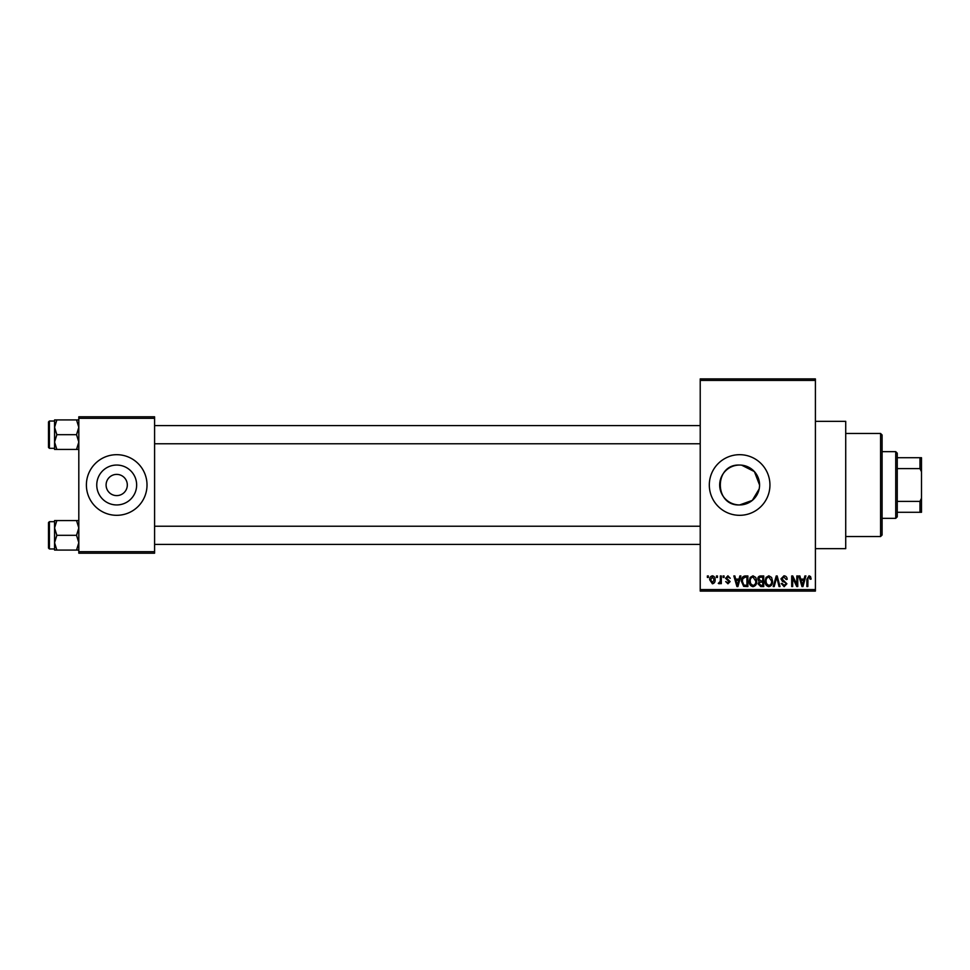 <?xml version="1.0" encoding="UTF-8"?>
<svg xmlns="http://www.w3.org/2000/svg" width="970" height="970" viewBox="0 0 970 970"><rect width="100%" height="100%" fill="white"/><g stroke="black" fill="none" stroke-linecap="round" stroke-linejoin="round"><path stroke-width="1.45" d="M739.625 465.054C713.908 463.793 713.871 506.182 739.625 504.946A19.946 19.946 0 0 0 759.571 485A19.946 19.946 0 0 0 739.625 465.054A19.946 19.946 0 0 0 719.679 485A19.946 19.946 0 0 0 739.625 504.946L752.296 500.399L759.183 488.928M739.625 454.687A30.312 30.312 0 0 0 709.312 485A30.312 30.312 0 0 0 739.625 515.312A30.312 30.312 0 0 0 769.938 485A30.312 30.312 0 0 0 739.625 454.687M815.406 421.344L845.719 421.344L845.719 548.656L815.406 548.656M116.703 474.391A10.609 10.609 0 0 0 106.094 485A10.609 10.609 0 0 0 116.703 495.609A10.609 10.609 0 0 0 127.312 485A10.609 10.609 0 0 0 116.703 474.391M116.703 465.054A19.946 19.946 0 0 0 96.757 485A19.946 19.946 0 0 0 116.703 504.946A19.946 19.946 0 0 0 136.649 485A19.946 19.946 0 0 0 116.703 465.054M116.703 454.687A30.312 30.312 0 0 0 86.391 485A30.312 30.312 0 0 0 116.703 515.312A30.312 30.312 0 0 0 147.016 485A30.312 30.312 0 0 0 116.703 454.687M716.478 577.453L716.478 575.938L717.436 575.938L717.436 577.453L716.478 577.453M720.334 579.939L720.334 575.938L721.304 575.938L721.304 583.649L720.334 583.649L720.334 582.424L719.182 583.794L718.273 583.382L720.152 581.515L720.334 579.939M723.087 577.453L723.087 575.938L724.056 575.938L724.056 577.453L723.087 577.453M725.572 578.29L727.9 575.804L730.252 578.278L727.839 576.908L726.53 578.096L730.119 581.588L727.949 583.794L725.705 581.588L727.912 582.691L729.149 581.745L725.572 578.29M739.019 579.102L739.855 575.938L740.862 575.938L737.928 586.547L736.921 586.547L733.841 575.938L734.848 575.938L735.684 579.102L739.019 579.102M752.987 575.804L755.763 577.465L756.709 581.103C756.915 584.11 755.678 585.977 752.987 586.68C750.343 585.989 749.107 584.17 749.264 581.236L750.222 577.417L752.987 575.804M768.834 575.804L771.599 577.465L772.556 581.103C772.763 584.11 771.526 585.977 768.834 586.68C766.191 585.989 764.954 584.17 765.112 581.236L766.07 577.417L768.834 575.804M809.053 575.804L810.556 576.544L811.138 579.102L810.168 579.248L809.004 577.041L807.962 577.841L807.828 586.547L806.858 586.547L806.858 579.345L809.053 575.804M700.219 589.578L815.406 589.578L815.406 591.094L700.219 591.094L700.219 378.906L815.406 378.906L815.406 380.422L700.219 380.422M815.406 589.578L815.406 380.422M804.057 579.102L804.882 575.938L805.9 575.938L802.966 586.547L801.947 586.547L798.868 575.938L799.886 575.938L800.723 579.102L804.057 579.102M796.806 584.425L796.806 575.938L797.764 575.938L797.764 586.547L796.746 586.547L792.672 578.035L792.672 586.547L791.702 586.547L791.702 575.938L792.745 575.938L796.806 584.425M780.959 578.872L783.966 575.804C786.052 576.022 787.119 577.223 787.155 579.381L786.197 579.514L783.881 577.041L781.929 578.86L786.888 583.782L784.136 586.68L781.238 583.516L782.196 583.382L784.112 585.443L785.918 583.746L785.615 582.667L782.426 581.406L780.959 578.872M773.199 586.547L776.23 575.938L777.176 575.938L780.025 586.547L779.031 586.547L776.752 577.174L774.205 586.547L773.199 586.547M757.812 579.054C757.837 577.065 758.807 576.022 760.747 575.938L763.742 575.938L763.742 586.547L760.735 586.547L758.091 583.879L759.134 581.66L757.812 579.054M741.419 581.297C741.165 578.278 742.377 576.495 745.069 575.938L747.894 575.938L747.894 586.547L743.663 586.353L741.419 581.297M709.725 579.878C709.543 577.659 710.44 576.301 712.416 575.804C714.369 576.289 715.254 577.623 715.096 579.793C715.266 581.976 714.369 583.297 712.416 583.794L709.725 579.878M707.385 577.453L707.385 575.938L708.342 575.938L708.342 577.453L707.385 577.453M78.812 416.797L154.594 416.797L154.594 418.312L78.812 418.312L78.812 416.797M154.594 551.688L154.594 553.203L78.812 553.203L78.812 551.688L154.594 551.688L154.594 418.312M78.812 551.688L78.812 418.312M759.571 485.012L754.393 471.59L741.613 465.151M802.833 583.431L803.73 580.351L801.05 580.351L802.384 585.443L802.833 583.431M768.822 585.443C770.883 584.874 771.817 583.419 771.587 581.091L768.846 577.041C766.821 577.587 765.9 579.005 766.082 581.26L766.494 583.661L768.822 585.443M762.772 585.31L762.772 582.133L759.946 582.242L759.049 583.71L761.098 585.31L762.772 585.31M762.772 580.897L762.772 577.174L759.728 577.308L758.782 579.041L760.868 580.897L762.772 580.897M752.975 585.443C755.048 584.874 755.969 583.419 755.751 581.091L752.999 577.041C750.974 577.587 750.053 579.005 750.234 581.26L750.647 583.661L752.975 585.443M746.924 585.31L746.924 577.174L745.19 577.174L742.765 578.726L742.377 581.321L743.844 585.092L746.924 585.31M737.794 583.431L738.691 580.351L736.012 580.351L737.345 585.443L737.794 583.431M712.441 582.691L714.138 579.805L712.392 576.908L710.695 579.805L712.441 582.691M880.578 536.531L880.578 433.469L882.094 434.984L882.094 535.016L880.578 536.531L845.719 536.531M880.578 433.469L845.719 433.469M54.562 527.947L54.562 542.691L56.842 535.319L54.562 527.947L56.842 520.563L54.562 520.563L54.562 527.947M49.409 548.959L48.5 548.05L48.5 522.587L49.409 521.678L49.409 548.959L54.562 548.959M78.812 520.563L76.533 520.563L78.812 527.947L76.533 535.319L56.842 535.319M76.533 520.563L56.842 520.563M76.533 535.319L78.812 542.691L76.533 550.075L56.842 550.075L54.562 542.691L54.562 550.075L56.842 550.075M76.533 550.075L78.812 550.075M895.734 451.656L897.25 453.172L897.25 516.828L895.734 518.344L895.734 451.656L882.094 451.656M897.25 457.719L921.5 457.719L921.5 512.281L919.984 512.281L919.984 501.393L921.5 498.216M897.25 501.393L919.984 501.393M921.5 471.784L919.984 468.607L919.984 457.719M897.25 468.607L919.984 468.607M897.25 512.281L919.984 512.281M78.812 419.925L76.533 419.925L78.812 427.309L76.533 434.681L78.812 442.053L76.533 449.437L56.842 449.437L54.562 442.053L56.842 434.681L54.562 427.309L56.842 419.925L54.562 419.925L54.562 449.437L56.842 449.437M48.5 447.412L48.5 421.95L49.409 421.041L49.409 448.322L48.5 447.412M76.533 419.925L56.842 419.925M76.533 434.681L56.842 434.681M76.533 449.437L78.812 449.437M49.409 521.678L54.562 521.678M700.219 544.412L154.594 544.412M700.219 526.225L154.594 526.225M154.594 425.587L700.219 425.587M154.594 443.775L700.219 443.775M895.734 518.344L882.094 518.344M49.409 448.322L54.562 448.322M49.409 421.041L54.562 421.041"/></g></svg>
